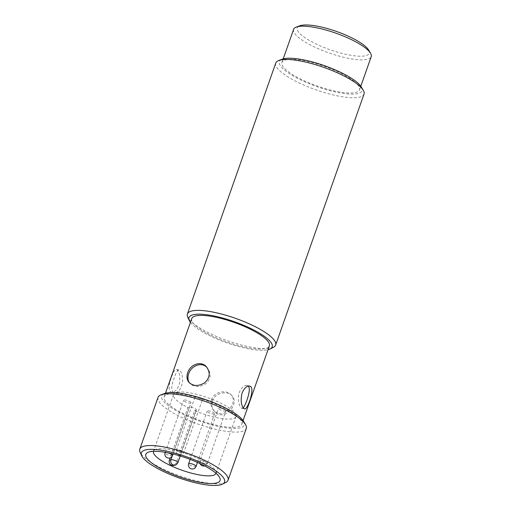 <?xml version="1.0" encoding="UTF-8"?>
<svg xmlns="http://www.w3.org/2000/svg" width="511" height="511" viewBox="0 0 511 511"><rect width="100%" height="100%" fill="white"/><g stroke="black" fill="none" stroke-linecap="round" stroke-linejoin="round"><path stroke-width="0.38" stroke-dasharray="2.56 1.92" d="M206.546 366.955L207.472 368.009C211.567 373.726 210.915 379.028 205.531 383.914C199.456 387.51 194.263 387.364 189.932 383.48L189 382.42M293.608 29.37A41.136 10.456 -160.6 0 0 328.937 52.895A41.136 10.456 -160.6 0 0 371.21 56.695M357.496 84.526A41.136 10.456 -160.6 0 0 315.913 63.639A41.136 10.456 -160.6 0 0 281.938 62.502A41.136 10.456 -160.6 0 0 317.267 86.027A41.136 10.456 -160.6 0 0 359.54 89.834A41.136 10.456 -160.6 0 0 357.496 84.526M368.642 50.046A38.165 9.696 19.4 0 1 330.049 49.739A38.165 9.696 19.4 0 1 299.778 25.799M273.455 347.282A46.782 11.887 19.4 0 1 227.567 340.748A46.782 11.887 19.4 0 1 187.709 317.088M275.755 63.07A46.782 11.887 -160.6 0 0 315.932 89.821A46.782 11.887 -160.6 0 0 364.004 94.145M190.418 322.396A44.106 11.21 -160.6 0 0 226.839 342.817A44.106 11.21 -160.6 0 0 268.02 349.722M191.759 318.583A41.136 10.456 -160.6 0 0 227.088 342.102A41.136 10.456 -160.6 0 0 269.361 345.909M361.341 87.023A43.812 11.133 19.4 0 1 317.044 86.672A43.812 11.133 19.4 0 1 282.296 59.187M239.761 418.854A41.136 10.456 -160.6 0 0 198.179 397.967A41.136 10.456 -160.6 0 0 164.203 396.83A41.136 10.456 -160.6 0 0 199.533 420.355A41.136 10.456 -160.6 0 0 241.805 424.162A41.136 10.456 -160.6 0 0 239.761 418.854M170.01 391.458L171.287 392.224C174.851 392.474 177.604 389.439 179.553 383.109C180.23 375.483 179.201 370.916 176.474 369.415C174.871 369.37 173.248 371.893 171.613 376.977C169.032 383.582 168.496 388.411 170.01 391.458M212.442 400.803C211.241 404.744 211.924 408.257 214.499 411.342C223.339 422.444 240.291 404.124 232.045 395.872C227.67 390.327 214.978 392.672 212.442 400.803M225.856 482.448A46.782 11.887 19.4 0 1 179.968 475.913A46.782 11.887 19.4 0 1 140.11 452.254M158.02 397.398A46.782 11.887 -160.6 0 0 198.198 424.149A46.782 11.887 -160.6 0 0 246.27 428.474M243.606 421.351A43.812 11.133 19.4 0 1 199.309 420.994A43.812 11.133 19.4 0 1 164.561 393.515M211.477 399.711C210.283 403.658 210.979 407.184 213.566 410.288C222.464 421.441 239.276 402.962 231.113 394.818C226.763 389.305 214.013 391.592 211.477 399.711M243.249 407.829L241.946 408.289C239.685 408.008 236.874 399.155 239.352 392.378C241.575 387.421 244.169 385.122 247.126 385.479L248.295 386.112M174.353 377.597C171.089 385.748 170.942 390.826 173.912 392.818C178.262 392.908 181.162 389.12 182.606 381.455C182.529 374.902 181.36 371.082 179.099 370.009C177.547 369.977 175.969 372.506 174.353 377.597M216.012 473.32A33.132 8.419 -160.6 0 0 216.019 473.288A33.132 8.419 -160.6 0 0 215.476 470.497A33.132 8.419 -160.6 0 0 214.377 469.015A33.132 8.419 -160.6 0 0 185.519 453.64A33.132 8.419 -160.6 0 0 155.689 449.437A33.132 8.419 -160.6 0 0 153.511 451.277A33.132 8.419 -160.6 0 0 153.504 451.302M177.917 462.608A3.909 0.996 19.4 0 1 177.573 462.857L176.065 463.253L194.602 410.62A33.132 8.419 -160.6 0 0 236.005 416.535A33.132 8.419 -160.6 0 0 234.364 412.256A33.132 8.419 -160.6 0 0 200.868 395.431A33.132 8.419 -160.6 0 0 173.497 394.524A33.132 8.419 -160.6 0 0 187.92 407.529L170.208 457.837M176.065 463.253L173.663 465.502M175.235 465.087A3.903 3.532 -104.7 0 0 177.573 462.857L196.103 410.224L194.602 410.62M196.103 410.224A3.909 0.996 -160.6 0 0 196.454 409.982A3.909 0.996 -160.6 0 0 193.746 407.989A3.909 0.996 -160.6 0 0 189.428 407.133L187.92 407.529M214.384 413.265A3.928 0.996 -160.6 0 0 210.411 411.266A3.928 0.996 -160.6 0 0 207.166 411.157A3.928 0.996 -160.6 0 0 207.357 411.668A3.928 0.996 -160.6 0 0 211.33 413.661A3.928 0.996 -160.6 0 0 214.582 413.769A3.928 0.996 -160.6 0 0 214.384 413.265M225.696 410.288A3.928 0.996 -160.6 0 0 221.723 408.295A3.928 0.996 -160.6 0 0 218.478 408.187A3.928 0.996 -160.6 0 0 218.676 408.691A3.928 0.996 -160.6 0 0 222.649 410.691A3.928 0.996 -160.6 0 0 225.894 410.793A3.928 0.996 -160.6 0 0 225.696 410.288M202.152 399.385A3.928 0.996 -160.6 0 0 198.172 397.392A3.928 0.996 -160.6 0 0 194.927 397.283A3.928 0.996 -160.6 0 0 195.125 397.788A3.928 0.996 -160.6 0 0 199.098 399.787A3.928 0.996 -160.6 0 0 202.343 399.896A3.928 0.996 -160.6 0 0 202.152 399.385M190.833 402.361A3.928 0.996 -160.6 0 0 186.86 400.368A3.928 0.996 -160.6 0 0 183.615 400.26A3.928 0.996 -160.6 0 0 183.807 400.765A3.928 0.996 -160.6 0 0 187.78 402.764A3.928 0.996 -160.6 0 0 191.031 402.872A3.928 0.996 -160.6 0 0 190.833 402.361M172.507 455.473A3.928 0.996 19.4 0 1 170.029 455.569A3.928 0.996 19.4 0 1 165.283 453.372A3.928 0.996 19.4 0 1 165.091 452.861M181.341 452.593A3.928 0.996 19.4 0 1 176.595 450.395A3.928 0.996 19.4 0 1 176.404 449.884A3.928 0.996 19.4 0 1 178.876 449.795A3.928 0.996 19.4 0 1 183.819 452.497A3.928 0.996 19.4 0 1 181.341 452.593M204.892 463.49A3.928 0.996 19.4 0 1 200.146 461.299A3.928 0.996 19.4 0 1 199.954 460.788A3.928 0.996 19.4 0 1 202.426 460.698A3.928 0.996 19.4 0 1 207.37 463.4A3.928 0.996 19.4 0 1 204.892 463.49M196.058 466.377A3.928 0.996 19.4 0 1 193.58 466.466A3.928 0.996 19.4 0 1 188.834 464.269A3.928 0.996 19.4 0 1 188.636 463.764M172.13 456.259L189.428 407.133M359.54 89.834L360.811 86.218M281.938 62.502L283.209 58.893M241.805 424.162L243.076 420.547M164.203 396.83L165.475 393.221M232.045 395.872L231.113 394.818M214.499 411.342L213.566 410.288M241.946 408.289L244.571 408.883M247.126 385.479L249.758 386.073M171.287 392.224L173.912 392.818M176.474 369.415L179.099 370.009M173.497 394.524L153.511 451.277M236.005 416.535L216.019 473.288M155.689 449.437L148.407 452.146M215.476 470.497L219.455 477.165M173.031 453.979L191.031 402.872M165.277 452.331L183.615 400.26M194.927 397.283L176.404 449.884A3.928 3.928 0 0 0 178.805 454.899A3.928 3.928 0 0 0 183.819 452.497L202.343 399.896M204.649 465.898A3.928 3.928 0 0 0 207.37 463.4L225.894 410.793M200.025 463.592A3.928 3.928 0 0 1 199.954 460.788L218.478 408.187M197.45 462.41L214.582 413.769M190.175 459.402L207.166 411.157M180.255 455.984L196.454 409.982"/><path stroke-width="0.77" d="M189.492 382.931C187.748 380.408 187.473 377.373 188.668 373.835C191.025 366.036 201.085 361.501 206.783 367.294M187.703 372.743C190.137 364.509 201.168 360.274 206.546 366.955C210.602 372.64 209.944 377.936 204.579 382.841C198.536 386.469 193.343 386.329 189 382.42C186.854 379.82 186.419 376.594 187.703 372.743M360.811 86.218L371.21 56.695A41.136 10.456 -160.6 0 0 370.532 53.227A41.136 10.456 -160.6 0 0 369.166 51.387A41.136 10.456 -160.6 0 0 333.338 32.302A41.136 10.456 -160.6 0 0 296.31 27.089A41.136 10.456 -160.6 0 0 293.608 29.37L283.209 58.893M296.31 27.089L299.778 25.799A38.165 9.696 19.4 0 1 334.13 30.634A38.165 9.696 19.4 0 1 367.371 48.347A38.165 9.696 19.4 0 1 368.642 50.046L370.532 53.227M189.262 320.512L187.709 317.088A46.782 11.887 19.4 0 1 187.39 313.997A46.782 11.887 19.4 0 1 226.028 315.287A46.782 11.887 19.4 0 1 273.315 339.036A46.782 11.887 19.4 0 1 275.64 345.072A46.782 11.887 19.4 0 1 273.455 347.282L270.102 348.981A44.106 11.21 -160.6 0 0 269.974 341.201A44.106 11.21 -160.6 0 0 220.49 317.465A44.106 11.21 -160.6 0 0 189.262 320.512A44.106 11.21 -160.6 0 0 190.418 322.396M275.64 345.072L364.004 94.145A46.782 11.887 -160.6 0 0 363.238 90.198A46.782 11.887 -160.6 0 0 361.679 88.109A46.782 11.887 -160.6 0 0 320.94 66.404A46.782 11.887 -160.6 0 0 278.827 60.477A46.782 11.887 -160.6 0 0 275.755 63.07L187.39 313.997M268.02 349.722A44.106 11.21 -160.6 0 0 270.102 348.981M243.076 420.547L269.361 345.909A41.136 10.456 -160.6 0 0 267.317 340.601A41.136 10.456 -160.6 0 0 225.741 319.714A41.136 10.456 -160.6 0 0 191.759 318.583L165.475 393.221M278.827 60.477L282.296 59.187A43.812 11.133 19.4 0 1 321.732 64.737A43.812 11.133 19.4 0 1 359.885 85.069A43.812 11.133 19.4 0 1 361.341 87.023L363.238 90.198M242.093 393.004C244.29 388.041 246.845 385.735 249.758 386.073L251.035 386.833C254.325 390.583 247.292 410.276 244.571 408.883L243.523 408.174C241.02 404.91 240.54 399.851 242.093 393.004M141.662 455.678L140.11 452.254A46.782 11.887 19.4 0 1 139.79 449.163A46.782 11.887 19.4 0 1 178.428 450.447A46.782 11.887 19.4 0 1 225.715 474.202A46.782 11.887 19.4 0 1 228.04 480.238A46.782 11.887 19.4 0 1 225.856 482.448L222.502 484.147A44.106 11.21 -160.6 0 0 222.374 476.367A44.106 11.21 -160.6 0 0 172.89 452.631A44.106 11.21 -160.6 0 0 141.662 455.678A44.106 11.21 -160.6 0 0 179.24 477.983A44.106 11.21 -160.6 0 0 222.502 484.147M228.04 480.238L246.27 428.474A46.782 11.887 -160.6 0 0 245.504 424.526A46.782 11.887 -160.6 0 0 243.945 422.437A46.782 11.887 -160.6 0 0 203.206 400.733A46.782 11.887 -160.6 0 0 161.093 394.799A46.782 11.887 -160.6 0 0 158.02 397.398L139.79 449.163M218.146 475.409A39.373 10.003 19.4 0 1 219.455 477.165A39.373 10.003 19.4 0 1 179.636 476.846A39.373 10.003 19.4 0 1 148.407 452.146A39.373 10.003 19.4 0 1 183.851 457.141A39.373 10.003 19.4 0 1 218.146 475.409M161.093 394.799L164.561 393.515A43.812 11.133 19.4 0 1 203.998 399.065A43.812 11.133 19.4 0 1 242.15 419.397A43.812 11.133 19.4 0 1 243.606 421.351L245.504 424.526M248.295 386.112C251.68 389.037 245.676 405.063 243.249 407.829M153.504 451.302A33.132 8.419 -160.6 0 0 181.967 470.229A33.132 8.419 -160.6 0 0 216.012 473.32M169.39 460.162L170.891 459.766A3.903 3.532 75.3 0 0 172.967 464.869L171.37 465.291L172.986 464.876A3.903 3.532 -104.7 0 0 175.235 465.087L173.663 465.502L171.383 465.297A33.132 8.419 -160.6 0 0 171.383 465.297C169.454 464.135 168.79 462.423 169.39 460.162L170.208 457.837M165.277 452.331L165.091 452.861A3.928 0.996 19.4 0 1 167.563 452.772A3.928 0.996 19.4 0 1 172.507 455.473L173.031 453.979M190.175 459.402L188.636 463.764A3.928 0.996 19.4 0 1 191.114 463.675A3.928 0.996 19.4 0 1 196.058 466.377L197.45 462.41M175.235 465.087C175.567 465.425 176.461 464.601 177.917 462.608A3.909 0.996 19.4 0 0 175.216 460.622A3.909 0.996 19.4 0 0 170.891 459.766L172.13 456.259M200.025 463.592A3.928 3.928 0 0 0 204.649 465.898M165.091 452.861A3.928 3.928 0 0 0 167.493 457.875A3.928 3.928 0 0 0 172.507 455.473M188.636 463.764A3.928 3.928 0 0 0 191.044 468.779A3.928 3.928 0 0 0 196.058 466.377M177.917 462.608L180.255 455.984"/></g></svg>
